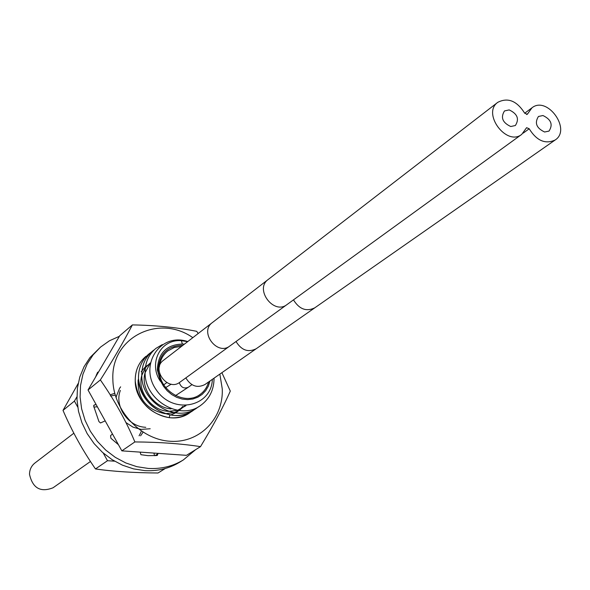 <?xml version="1.0" encoding="UTF-8"?>
<svg xmlns="http://www.w3.org/2000/svg" width="590" height="590" viewBox="0 0 590 590"><rect width="100%" height="100%" fill="white"/><g stroke="black" fill="none" stroke-linecap="round" stroke-linejoin="round"><path stroke-width="0.89" d="M182.952 345.275C167.523 345.711 159.248 353.926 158.12 369.937L158.835 375.601L160.657 381.125L163.504 386.28L167.258 390.831L171.749 394.577L176.786 397.365L182.148 399.061L187.591 399.614L192.893 398.988L197.812 397.218L202.149 394.393L205.718 390.632L208.366 386.103L209.996 381M208.594 381.973C207.127 387.32 204.214 391.539 199.863 394.614C185.865 405.271 161.513 392.446 159.514 373.16M181.543 346.367L174.22 347.51L167.811 350.932C162.892 354.892 160.074 360.232 159.352 366.958M110.935 394.555L114.762 393.346M142.964 432.16L142.544 432.935M142.537 432.942L140.582 435.833M110.389 395.978L115.257 395.152M141.113 431.659L140.774 432.507M140.767 432.522L139.461 435.132M139.454 435.147L139.063 435.796M155.9 348.395L155.885 348.402C148.525 354.546 144.926 362.865 145.096 373.374C145 400.33 179.965 420.95 200.445 405.566L200.43 405.581C179.95 420.958 144.985 400.337 145.096 373.374C144.941 362.857 148.54 354.531 155.9 348.395L162.309 344.59M198.616 406.709L196.89 407.97C176.462 423.303 141.652 402.793 141.777 375.941C141.63 365.468 145.221 357.179 152.559 351.057L154.27 349.796M196.876 407.978L196.89 407.97C176.476 423.296 141.666 402.778 141.792 375.926C141.615 365.476 145.206 357.186 152.544 351.065L152.559 351.057M149.1 353.808C141.91 359.834 138.377 368.057 138.488 378.485C138.348 368.049 141.932 359.789 149.248 353.69L150.944 352.444M191.566 411.466L189.869 412.705C183.763 416.732 176.882 418.391 169.227 417.676C149.181 413.59 137.853 401.362 135.243 380.993C135.103 370.616 138.672 362.385 145.966 356.301M189.855 412.712C169.581 427.934 135.066 407.631 135.228 381C135.088 370.623 138.657 362.4 145.951 356.316M212.348 379.355C211.655 406.606 173.534 415.249 156.446 390.123C138.532 365.63 159.868 332.148 187.768 341.566M184.405 344.154L183.357 344.036C166.579 344.317 157.928 352.99 157.383 370.048L160.539 381.442C148.26 364.399 159.691 338.925 181.366 340.673L187.65 341.654M193.35 410.352L193.35 410.352C187.222 414.401 180.311 416.061 172.627 415.338C152.478 411.178 141.099 398.892 138.488 378.485C138.355 405.212 173.018 425.619 193.365 410.345L195.076 409.099M200.43 405.573L200.445 405.566C209.435 399.083 213.978 389.946 214.059 378.161M170.982 408.892C154.13 407.683 140.442 388.146 145.074 372.769M145.088 372.718L150.155 363.359M185.961 405.669L177.59 410.301M177.56 410.308L168.666 411.348M168.615 411.341C151.534 410.817 137.138 391.141 141.762 375.483M141.777 375.432L145.324 367.821M145.339 367.799L150.229 362.968M184.884 405.691L179.058 410.507M179.036 410.522L174.057 412.683M174.035 412.69L165.112 413.678M165.053 413.678C146.431 409.74 137.448 398.486 138.112 379.916M141.18 371.707L145.494 366.67M145.509 366.656L150.096 363.698M182.789 406.385L178.977 410.5M178.969 410.507L175.562 412.897M175.547 412.912L170.562 415.043M170.532 415.05L169.706 415.279M145.789 427.322L144.41 427.204M144.351 427.197C127.293 425.877 114.239 405.337 120.367 390.433M150.199 428.76L141.069 429.387M141.003 429.38L133.001 427.13L125.862 422.514M116.09 397.83L116.333 396.34M116.348 396.281L119.593 388.301M119.608 388.279L120.64 386.841M90.469 461.483L53.041 487.783C40.489 492.672 32.642 488.173 29.5 474.294C29.596 469.603 31.395 465.849 34.891 463.039L73.861 433.193M185.835 377.91C190.887 386.118 197.237 388.345 204.863 384.577L256.141 348.779C248.147 352.687 241.443 350.268 236.03 341.514M163.452 360.328C150.856 369.163 167.818 391.834 179.854 382.246L229.776 346.05C217.194 356.094 199.081 331.89 212.275 322.649L163.452 360.328M524.702 113.221C516.884 100.838 507.909 97.203 497.79 102.321C481.765 113.383 506.589 146.645 521.722 134.395L526.597 127.683L529.201 128.775C536.701 140.781 545.359 144.521 555.183 139.985C571.732 129.505 547.137 95.44 531.959 107.823L527.305 114.305L524.702 113.221L531.959 107.823M510.756 126.518C502.525 122.683 500.438 117.491 504.487 110.942L509.185 109.91C517.43 113.796 519.488 118.996 515.365 125.522L510.756 126.518C502.525 122.683 500.438 117.491 504.487 110.942L509.185 109.91C517.43 113.796 519.488 118.996 515.365 125.522L510.756 126.518M544.607 132.005C536.428 128.126 534.378 122.949 538.456 116.473L542.948 115.529C551.141 119.453 553.162 124.638 549.01 131.091L544.607 132.005C536.428 128.126 534.378 122.949 538.456 116.473L542.948 115.529C551.141 119.453 553.162 124.638 549.01 131.091L544.607 132.005M165.259 468.504L158.032 472.996C133.959 472.819 113.11 471.476 95.477 468.954C82.711 450.539 71.892 431.017 63.012 410.397L78.16 383.507M103.235 453.031L107.498 460.709L95.477 468.954M107.498 460.709L114.571 461.181M76.914 396.841L74.414 401.104L63.012 410.397M74.414 401.104L77.725 407.063M198.24 333.475L196.691 331.322C177.111 327.443 155.679 325.304 132.389 324.906C123.103 342.635 112.425 360.977 100.359 379.93C114.755 400.603 126.26 421.267 134.874 441.925C159.499 442.117 181.373 443.687 200.512 446.63C213.661 424.881 223.595 406.37 230.306 391.089L221.892 372.688M192.827 337.657C158.894 313.622 110.817 337.392 112.867 379.407C113.125 410.043 140.258 439.395 169.861 441.239C199.472 443.533 223.632 418.627 222.253 388.84L219.856 374.112M200.512 446.63L186.484 455.333L121.857 450.856L88.021 389.997L100.359 379.93M88.021 389.997L119.682 335.798L132.389 324.906M121.857 450.856L134.874 441.925M105.182 420.862L100.492 422.971L98.943 421.592L93.618 405.942L94.149 405.013L96.155 404.629M119.394 336.293L109.438 340.784L100.529 347.097L89.931 357.614L84.016 366.759L79.798 377.01L77.43 388.073L76.98 399.614L78.492 411.296L81.929 422.75L87.18 433.635L94.098 443.606L102.468 452.353L112.026 459.617L122.484 465.186L133.517 468.88L144.779 470.614C157.641 471.336 169.3 468.512 179.773 462.14L183.335 459.942L195.718 449.602M153.946 453.076L154.499 455.679M93.847 407.056L97.365 406.805M100.529 347.097L93.073 354.9L87.136 364.082L82.91 374.377L80.535 385.484L80.093 397.077L81.619 408.811L85.071 420.323L90.359 431.253L97.306 441.276L105.713 450.067L115.323 457.375L125.825 462.966L136.895 466.69L148.208 468.43C161.122 469.168 172.833 466.336 183.335 459.942M95.477 377.246L97.601 372.283L98.552 371.973M118.435 444.698L110.92 438.289L110.544 435.715L112.439 433.908M157.936 453.356L157.412 455.325L156.564 455.539L147.942 455.65L140.944 454.698L140.14 452.124M169.78 414.918L169.227 417.676M182.332 343.963L181.366 340.673M293.473 299.875C299.3 309.249 306.402 311.896 314.787 307.825L256.141 348.779M212.275 322.649L268.155 279.527C254.327 289.189 273.753 315.163 286.924 304.624L229.776 346.05M526.619 114.541L527.726 113.722M523.205 133.126L529.201 128.775M191.927 384.665L188.358 387.202C184.08 389.009 181.056 387.49 179.286 382.63M158.017 453.732L155.067 455.642M97.527 373.721L96.487 374.591M94.916 404.718L93.677 405.691M286.924 304.624L521.722 134.395M268.155 279.527L497.79 102.321M314.787 307.825L555.183 139.985M165.768 387.534L171.203 384.171M175.591 395.573L188.358 387.202M166.786 382.608L163.821 384.791"/></g></svg>
